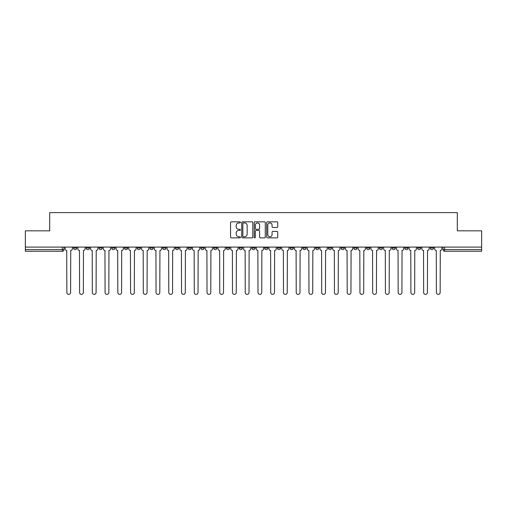 <?xml version="1.0" encoding="UTF-8"?>
<svg xmlns="http://www.w3.org/2000/svg" width="507" height="507" viewBox="0 0 507 507"><rect width="100%" height="100%" fill="white"/><g stroke="black" fill="none" stroke-linecap="round" stroke-linejoin="round"><path stroke-width="0.76" d="M240.432 222.396A0.564 0.564 0 0 0 239.868 221.832L231.35 221.832A0.805 0.805 0 0 0 230.546 222.636L230.546 237.067A0.805 0.805 0 0 0 231.35 237.872L239.868 237.872A0.564 0.564 0 0 0 240.432 237.308A0.564 0.564 0 0 0 239.868 236.75L238.765 236.75A2.567 2.567 0 0 1 236.199 234.183L236.199 232.979A2.567 2.567 0 0 1 238.765 230.412L239.868 230.412A0.564 0.564 0 0 0 240.432 229.855A0.564 0.564 0 0 0 239.868 229.291L238.765 229.291A2.567 2.567 0 0 1 236.199 226.724L236.199 225.52A2.567 2.567 0 0 1 238.765 222.953L239.868 222.953A0.564 0.564 0 0 0 240.432 222.396M430.272 247.086L430.272 247.986L433.536 247.986A1.635 1.635 0 0 1 431.901 249.621A1.635 1.635 0 0 1 430.272 247.986L430.272 247.086M417.527 247.986L417.527 247.086L417.527 247.986A1.635 1.635 0 0 0 419.162 249.621A1.635 1.635 0 0 1 417.527 247.986L420.791 247.986A1.635 1.635 0 0 1 419.162 249.621M392.038 247.086L392.038 247.986L395.308 247.986A1.635 1.635 0 0 1 393.673 249.621A1.635 1.635 0 0 1 392.038 247.986L392.038 247.086M379.299 247.986L379.299 247.086L379.299 247.986A1.635 1.635 0 0 0 380.928 249.621A1.635 1.635 0 0 1 379.299 247.986L382.563 247.986A1.635 1.635 0 0 1 380.928 249.621M366.555 247.986L366.555 247.086L366.555 247.986A1.635 1.635 0 0 0 368.19 249.621A1.635 1.635 0 0 1 366.555 247.986L369.818 247.986A1.635 1.635 0 0 1 368.19 249.621A1.635 1.635 0 0 0 369.818 247.986A1.635 1.635 0 0 1 368.19 249.621M328.327 247.986L328.327 247.086L328.327 247.986A1.635 1.635 0 0 0 329.956 249.621A1.635 1.635 0 0 1 328.327 247.986L331.591 247.986A1.635 1.635 0 0 1 329.956 249.621M315.582 247.086L315.582 247.986L318.846 247.986A1.635 1.635 0 0 1 317.217 249.621A1.635 1.635 0 0 1 315.582 247.986L315.582 247.086M302.837 247.086L302.837 247.986L306.108 247.986A1.635 1.635 0 0 1 304.473 249.621A1.635 1.635 0 0 1 302.837 247.986L302.837 247.086M290.093 247.086L290.093 247.986L293.363 247.986A1.635 1.635 0 0 1 291.728 249.621A1.635 1.635 0 0 1 290.093 247.986L290.093 247.086M277.354 247.986L277.354 247.086L277.354 247.986A1.635 1.635 0 0 0 278.983 249.621A1.635 1.635 0 0 1 277.354 247.986L280.618 247.986A1.635 1.635 0 0 1 278.983 249.621M251.865 247.086L251.865 247.986L255.135 247.986A1.635 1.635 0 0 1 253.5 249.621A1.635 1.635 0 0 1 251.865 247.986L251.865 247.086M239.12 247.986L239.12 247.086L239.12 247.986A1.635 1.635 0 0 0 240.755 249.621A1.635 1.635 0 0 1 239.12 247.986L242.39 247.986A1.635 1.635 0 0 1 240.755 249.621A1.635 1.635 0 0 0 242.39 247.986A1.635 1.635 0 0 1 240.755 249.621M162.665 247.086L162.665 247.986L165.935 247.986A1.635 1.635 0 0 1 164.3 249.621A1.635 1.635 0 0 1 162.665 247.986L162.665 247.086M149.92 247.086L149.92 247.986L153.19 247.986A1.635 1.635 0 0 1 151.555 249.621A1.635 1.635 0 0 1 149.92 247.986L149.92 247.086M137.182 247.086L137.182 247.986L140.445 247.986A1.635 1.635 0 0 1 138.81 249.621A1.635 1.635 0 0 1 137.182 247.986L137.182 247.086M111.692 247.086L111.692 247.986L114.962 247.986A1.635 1.635 0 0 1 113.327 249.621A1.635 1.635 0 0 1 111.692 247.986L111.692 247.086M98.947 247.086L98.947 247.986L102.218 247.986A1.635 1.635 0 0 1 100.582 249.621A1.635 1.635 0 0 1 98.947 247.986L98.947 247.086M276.93 227.485A0.805 0.805 0 0 0 277.735 226.686L277.735 222.636A0.805 0.805 0 0 0 276.93 221.832L267.474 221.832A0.805 0.805 0 0 0 266.669 222.636L266.669 237.067A0.805 0.805 0 0 0 267.474 237.872L276.93 237.872A0.805 0.805 0 0 0 277.735 237.067L277.735 232.174A0.805 0.805 0 0 0 276.93 231.376L272.886 231.376A0.805 0.805 0 0 0 272.082 232.174L272.082 234.602A2.142 2.142 0 0 1 269.939 236.75A2.142 2.142 0 0 1 267.791 234.602L267.791 225.102A2.142 2.142 0 0 1 269.939 222.953A2.142 2.142 0 0 1 272.082 225.102L272.082 226.686A0.805 0.805 0 0 0 272.886 227.485L276.93 227.485M25.35 247.086L25.35 230.831L49.692 230.831L49.692 212.617L457.308 212.617L457.308 230.831L481.65 230.831L481.65 247.086L25.35 247.086L25.35 249.621L63.99 249.621L63.99 247.086L63.99 249.621A1.635 1.635 0 0 1 62.355 251.257L25.35 251.257L25.35 249.621M252.797 222.636A0.805 0.805 0 0 0 251.998 221.832L242.536 221.832A0.805 0.805 0 0 0 241.731 222.636L241.731 237.067A0.805 0.805 0 0 0 242.536 237.872L251.998 237.872A0.805 0.805 0 0 0 252.797 237.067L252.797 222.636M255.002 221.832L264.464 221.832A0.805 0.805 0 0 1 265.269 222.636L265.269 237.067A0.805 0.805 0 0 1 264.464 237.872L260.414 237.872A0.805 0.805 0 0 1 259.616 237.067L259.616 231.217A0.805 0.805 0 0 0 258.811 230.412L256.124 230.412A0.805 0.805 0 0 0 255.325 231.217L255.325 237.308A0.564 0.564 0 0 1 254.761 237.872A0.564 0.564 0 0 1 254.203 237.308L254.203 222.636A0.805 0.805 0 0 1 255.002 221.832M443.01 247.086L443.01 249.621L481.65 249.621L481.65 251.257L444.645 251.257A1.635 1.635 0 0 1 443.01 249.621M481.65 247.086L481.65 249.621M433.536 247.086L433.536 247.986L433.536 247.086M420.791 247.086L420.791 247.986M408.053 247.086L408.053 247.986A1.635 1.635 0 0 1 406.418 249.621A1.635 1.635 0 0 1 404.782 247.986L408.053 247.986A1.635 1.635 0 0 1 406.418 249.621A1.635 1.635 0 0 0 408.053 247.986L408.053 247.086M404.782 247.086L404.782 247.986M395.308 247.086L395.308 247.986A1.635 1.635 0 0 1 393.673 249.621A1.635 1.635 0 0 0 395.308 247.986L395.308 247.086M382.563 247.086L382.563 247.986L382.563 247.086M369.818 247.086L369.818 247.986M357.08 247.086L357.08 247.986A1.635 1.635 0 0 1 355.445 249.621A1.635 1.635 0 0 1 353.81 247.986L357.08 247.986A1.635 1.635 0 0 1 355.445 249.621A1.635 1.635 0 0 0 357.08 247.986M353.81 247.086L353.81 247.986M344.335 247.086L344.335 247.986A1.635 1.635 0 0 1 342.7 249.621A1.635 1.635 0 0 1 341.065 247.986A1.635 1.635 0 0 0 342.7 249.621A1.635 1.635 0 0 0 344.335 247.986A1.635 1.635 0 0 1 342.7 249.621M341.065 247.086L341.065 247.986L344.335 247.986M331.591 247.086L331.591 247.986L331.591 247.086M318.846 247.086L318.846 247.986L318.846 247.086M306.108 247.086L306.108 247.986A1.635 1.635 0 0 1 304.473 249.621A1.635 1.635 0 0 0 306.108 247.986L306.108 247.086M293.363 247.086L293.363 247.986A1.635 1.635 0 0 1 291.728 249.621A1.635 1.635 0 0 0 293.363 247.986M280.618 247.086L280.618 247.986L280.618 247.086M267.88 247.086L267.88 247.986A1.635 1.635 0 0 1 266.245 249.621A1.635 1.635 0 0 1 264.61 247.986A1.635 1.635 0 0 0 266.245 249.621M264.61 247.086L264.61 247.986L267.88 247.986M255.135 247.086L255.135 247.986A1.635 1.635 0 0 1 253.5 249.621A1.635 1.635 0 0 0 255.135 247.986L255.135 247.086M242.39 247.086L242.39 247.986M229.646 247.086L229.646 247.986A1.635 1.635 0 0 1 228.017 249.621A1.635 1.635 0 0 1 226.382 247.986L229.646 247.986M226.382 247.086L226.382 247.986M216.907 247.086L216.907 247.986A1.635 1.635 0 0 1 215.272 249.621A1.635 1.635 0 0 1 213.637 247.986L216.907 247.986M213.637 247.086L213.637 247.986M204.163 247.086L204.163 247.986A1.635 1.635 0 0 1 202.527 249.621A1.635 1.635 0 0 1 200.892 247.986L204.163 247.986M200.892 247.086L200.892 247.986M191.418 247.086L191.418 247.986A1.635 1.635 0 0 1 189.783 249.621A1.635 1.635 0 0 1 188.154 247.986L191.418 247.986M188.154 247.086L188.154 247.986M178.673 247.086L178.673 247.986A1.635 1.635 0 0 1 177.044 249.621A1.635 1.635 0 0 1 175.409 247.986L178.673 247.986M175.409 247.086L175.409 247.986M165.935 247.086L165.935 247.986L165.935 247.086M153.19 247.086L153.19 247.986M140.445 247.086L140.445 247.986L140.445 247.086M127.701 247.086L127.701 247.986A1.635 1.635 0 0 1 126.072 249.621A1.635 1.635 0 0 1 124.437 247.986L127.701 247.986M124.437 247.086L124.437 247.986M114.962 247.086L114.962 247.986M102.218 247.086L102.218 247.986L102.218 247.086M89.473 247.086L89.473 247.986A1.635 1.635 0 0 1 87.838 249.621A1.635 1.635 0 0 1 86.209 247.986L89.473 247.986M86.209 247.086L86.209 247.986M73.464 247.086L73.464 247.986L76.728 247.986L76.728 247.086L76.728 247.986A1.635 1.635 0 0 1 75.099 249.621A1.635 1.635 0 0 1 73.464 247.986A1.635 1.635 0 0 0 75.099 249.621M62.355 251.257A1.635 1.635 0 0 0 63.99 249.621A1.635 1.635 0 0 1 62.355 251.257L62.355 247.086M243.417 222.953A0.564 0.564 0 0 0 242.853 223.517L242.853 236.186A0.564 0.564 0 0 0 243.417 236.75L244.577 236.75A2.567 2.567 0 0 0 247.143 234.183L247.143 225.52A2.567 2.567 0 0 0 244.577 222.953L243.417 222.953M259.616 225.14A2.142 2.142 0 0 0 257.467 222.998A2.142 2.142 0 0 0 255.325 225.14L255.325 228.486A0.805 0.805 0 0 0 256.124 229.291L258.811 229.291A0.805 0.805 0 0 0 259.616 228.486L259.616 225.14M65.092 248.804L65.092 247.086L65.092 248.804A1.635 1.635 0 0 0 66.721 250.439L66.848 292.507A1.876 1.876 0 0 0 68.724 294.383A1.876 1.876 0 0 0 70.606 292.507L70.727 250.439A1.635 1.635 0 0 0 72.362 248.804L72.362 247.086L72.362 248.804M66.721 250.439L66.848 292.507M70.606 292.507L70.727 250.439M77.831 248.804L77.831 247.086L77.831 248.804A1.635 1.635 0 0 0 79.466 250.439L79.593 292.507A1.876 1.876 0 0 0 81.469 294.383A1.876 1.876 0 0 0 83.344 292.507L83.471 250.439A1.635 1.635 0 0 0 85.106 248.804L85.106 247.086L85.106 248.804M90.576 248.804L90.576 247.086L90.576 248.804A1.635 1.635 0 0 0 92.211 250.439L92.331 292.507A1.876 1.876 0 0 0 94.213 294.383A1.876 1.876 0 0 0 96.089 292.507L96.216 250.439A1.635 1.635 0 0 0 97.845 248.804L97.845 247.086L97.845 248.804M103.32 248.804L103.32 247.086L103.32 248.804A1.635 1.635 0 0 0 104.955 250.439L105.076 292.507A1.876 1.876 0 0 0 106.952 294.383A1.876 1.876 0 0 0 108.834 292.507L108.954 250.439A1.635 1.635 0 0 0 110.589 248.804L110.589 247.086L110.589 248.804M79.466 250.439L79.593 292.507M83.344 292.507L83.471 250.439M92.211 250.439L92.331 292.507M96.089 292.507L96.216 250.439M104.955 250.439L105.076 292.507M108.834 292.507L108.954 250.439M116.065 248.804L116.065 247.086L116.065 248.804A1.635 1.635 0 0 0 117.694 250.439L117.82 292.507A1.876 1.876 0 0 0 119.696 294.383A1.876 1.876 0 0 0 121.579 292.507L121.699 250.439A1.635 1.635 0 0 0 123.334 248.804L123.334 247.086L123.334 248.804M128.803 248.804L128.803 247.086L128.803 248.804A1.635 1.635 0 0 0 130.438 250.439L130.565 292.507A1.876 1.876 0 0 0 132.441 294.383A1.876 1.876 0 0 0 134.317 292.507L134.444 250.439A1.635 1.635 0 0 0 136.079 248.804L136.079 247.086L136.079 248.804M117.694 250.439L117.82 292.507M121.579 292.507L121.699 250.439M130.438 250.439L130.565 292.507M134.317 292.507L134.444 250.439M141.548 248.804L141.548 247.086L141.548 248.804A1.635 1.635 0 0 0 143.183 250.439L143.304 292.507A1.876 1.876 0 0 0 145.186 294.383A1.876 1.876 0 0 0 147.062 292.507L147.182 250.439A1.635 1.635 0 0 0 148.817 248.804L148.817 247.086L148.817 248.804M154.293 248.804L154.293 247.086L154.293 248.804A1.635 1.635 0 0 0 155.928 250.439L156.048 292.507A1.876 1.876 0 0 0 157.924 294.383A1.876 1.876 0 0 0 159.806 292.507L159.927 250.439A1.635 1.635 0 0 0 161.562 248.804L161.562 247.086L161.562 248.804M167.037 248.804L167.037 247.086L167.037 248.804A1.635 1.635 0 0 0 168.666 250.439L168.793 292.507A1.876 1.876 0 0 0 170.669 294.383A1.876 1.876 0 0 0 172.551 292.507L172.672 250.439A1.635 1.635 0 0 0 174.307 248.804L174.307 247.086L174.307 248.804M179.776 248.804L179.776 247.086L179.776 248.804A1.635 1.635 0 0 0 181.411 250.439L181.531 292.507A1.876 1.876 0 0 0 183.414 294.383A1.876 1.876 0 0 0 185.289 292.507L185.416 250.439A1.635 1.635 0 0 0 187.051 248.804L187.051 247.086L187.051 248.804M192.521 248.804L192.521 247.086L192.521 248.804A1.635 1.635 0 0 0 194.156 250.439L194.276 292.507A1.876 1.876 0 0 0 196.158 294.383A1.876 1.876 0 0 0 198.034 292.507L198.155 250.439A1.635 1.635 0 0 0 199.79 248.804L199.79 247.086L199.79 248.804M205.265 248.804L205.265 247.086L205.265 248.804A1.635 1.635 0 0 0 206.9 250.439L207.021 292.507A1.876 1.876 0 0 0 208.897 294.383A1.876 1.876 0 0 0 210.779 292.507L210.899 250.439A1.635 1.635 0 0 0 212.534 248.804L212.534 247.086L212.534 248.804M218.01 248.804L218.01 247.086L218.01 248.804A1.635 1.635 0 0 0 219.639 250.439L219.765 292.507A1.876 1.876 0 0 0 221.641 294.383A1.876 1.876 0 0 0 223.524 292.507L223.644 250.439A1.635 1.635 0 0 0 225.279 248.804L225.279 247.086L225.279 248.804M230.748 248.804L230.748 247.086L230.748 248.804A1.635 1.635 0 0 0 232.383 250.439L232.504 292.507A1.876 1.876 0 0 0 234.386 294.383A1.876 1.876 0 0 0 236.262 292.507L236.389 250.439A1.635 1.635 0 0 0 238.017 248.804L238.017 247.086L238.017 248.804M143.183 250.439L143.304 292.507M147.062 292.507L147.182 250.439M155.928 250.439L156.048 292.507M159.806 292.507L159.927 250.439M168.666 250.439L168.793 292.507M172.551 292.507L172.672 250.439M181.411 250.439L181.531 292.507M185.289 292.507L185.416 250.439M194.156 250.439L194.276 292.507M198.034 292.507L198.155 250.439M206.9 250.439L207.021 292.507M210.779 292.507L210.899 250.439M219.639 250.439L219.765 292.507M223.524 292.507L223.644 250.439M232.383 250.439L232.504 292.507M236.262 292.507L236.389 250.439M243.493 248.804L243.493 247.086L243.493 248.804A1.635 1.635 0 0 0 245.128 250.439L245.249 292.507A1.876 1.876 0 0 0 247.131 294.383A1.876 1.876 0 0 0 249.007 292.507L249.127 250.439A1.635 1.635 0 0 0 250.762 248.804L250.762 247.086L250.762 248.804M256.238 248.804L256.238 247.086L256.238 248.804A1.635 1.635 0 0 0 257.873 250.439L257.993 292.507A1.876 1.876 0 0 0 259.869 294.383A1.876 1.876 0 0 0 261.751 292.507L261.872 250.439A1.635 1.635 0 0 0 263.507 248.804L263.507 247.086L263.507 248.804M268.983 248.804L268.983 247.086L268.983 248.804A1.635 1.635 0 0 0 270.611 250.439L270.738 292.507A1.876 1.876 0 0 0 272.614 294.383A1.876 1.876 0 0 0 274.496 292.507L274.617 250.439A1.635 1.635 0 0 0 276.252 248.804L276.252 247.086L276.252 248.804M281.721 248.804L281.721 247.086L281.721 248.804A1.635 1.635 0 0 0 283.356 250.439L283.476 292.507A1.876 1.876 0 0 0 285.359 294.383A1.876 1.876 0 0 0 287.235 292.507L287.361 250.439A1.635 1.635 0 0 0 288.99 248.804L288.99 247.086L288.99 248.804M294.466 248.804L294.466 247.086L294.466 248.804A1.635 1.635 0 0 0 296.101 250.439L296.221 292.507A1.876 1.876 0 0 0 298.103 294.383A1.876 1.876 0 0 0 299.979 292.507L300.1 250.439A1.635 1.635 0 0 0 301.735 248.804L301.735 247.086L301.735 248.804M307.21 248.804L307.21 247.086L307.21 248.804A1.635 1.635 0 0 0 308.845 250.439L308.966 292.507A1.876 1.876 0 0 0 310.842 294.383A1.876 1.876 0 0 0 312.724 292.507L312.844 250.439A1.635 1.635 0 0 0 314.479 248.804L314.479 247.086L314.479 248.804M319.949 248.804L319.949 247.086L319.949 248.804A1.635 1.635 0 0 0 321.584 250.439L321.711 292.507A1.876 1.876 0 0 0 323.586 294.383A1.876 1.876 0 0 0 325.469 292.507L325.589 250.439A1.635 1.635 0 0 0 327.224 248.804L327.224 247.086L327.224 248.804M332.693 248.804L332.693 247.086L332.693 248.804A1.635 1.635 0 0 0 334.328 250.439L334.449 292.507A1.876 1.876 0 0 0 336.331 294.383A1.876 1.876 0 0 0 338.207 292.507L338.334 250.439A1.635 1.635 0 0 0 339.963 248.804L339.963 247.086L339.963 248.804M345.438 248.804L345.438 247.086L345.438 248.804A1.635 1.635 0 0 0 347.073 250.439L347.194 292.507A1.876 1.876 0 0 0 349.076 294.383A1.876 1.876 0 0 0 350.952 292.507L351.072 250.439A1.635 1.635 0 0 0 352.707 248.804L352.707 247.086L352.707 248.804M358.183 248.804L358.183 247.086L358.183 248.804A1.635 1.635 0 0 0 359.818 250.439L359.938 292.507A1.876 1.876 0 0 0 361.814 294.383A1.876 1.876 0 0 0 363.696 292.507L363.817 250.439A1.635 1.635 0 0 0 365.452 248.804L365.452 247.086L365.452 248.804M370.921 248.804L370.921 247.086L370.921 248.804A1.635 1.635 0 0 0 372.556 250.439L372.683 292.507A1.876 1.876 0 0 0 374.559 294.383A1.876 1.876 0 0 0 376.435 292.507L376.562 250.439A1.635 1.635 0 0 0 378.197 248.804L378.197 247.086L378.197 248.804M383.666 248.804L383.666 247.086L383.666 248.804A1.635 1.635 0 0 0 385.301 250.439L385.421 292.507A1.876 1.876 0 0 0 387.304 294.383A1.876 1.876 0 0 0 389.18 292.507L389.306 250.439A1.635 1.635 0 0 0 390.935 248.804L390.935 247.086L390.935 248.804M396.411 248.804L396.411 247.086L396.411 248.804A1.635 1.635 0 0 0 398.046 250.439L398.166 292.507A1.876 1.876 0 0 0 400.048 294.383A1.876 1.876 0 0 0 401.924 292.507L402.045 250.439A1.635 1.635 0 0 0 403.68 248.804L403.68 247.086L403.68 248.804M409.155 248.804L409.155 247.086L409.155 248.804A1.635 1.635 0 0 0 410.784 250.439L410.911 292.507A1.876 1.876 0 0 0 412.787 294.383A1.876 1.876 0 0 0 414.669 292.507L414.789 250.439A1.635 1.635 0 0 0 416.424 248.804L416.424 247.086L416.424 248.804M421.894 248.804L421.894 247.086L421.894 248.804A1.635 1.635 0 0 0 423.529 250.439L423.656 292.507A1.876 1.876 0 0 0 425.531 294.383A1.876 1.876 0 0 0 427.407 292.507L427.534 250.439A1.635 1.635 0 0 0 429.169 248.804L429.169 247.086L429.169 248.804M245.128 250.439L245.249 292.507M249.007 292.507L249.127 250.439M257.873 250.439L257.993 292.507M261.751 292.507L261.872 250.439M270.611 250.439L270.738 292.507M274.496 292.507L274.617 250.439M283.356 250.439L283.476 292.507M287.235 292.507L287.361 250.439M296.101 250.439L296.221 292.507M299.979 292.507L300.1 250.439M308.845 250.439L308.966 292.507M312.724 292.507L312.844 250.439M321.584 250.439L321.711 292.507M325.469 292.507L325.589 250.439M334.328 250.439L334.449 292.507M338.207 292.507L338.334 250.439M347.073 250.439L347.194 292.507M350.952 292.507L351.072 250.439M359.818 250.439L359.938 292.507M363.696 292.507L363.817 250.439M372.556 250.439L372.683 292.507M376.435 292.507L376.562 250.439M385.301 250.439L385.421 292.507M389.18 292.507L389.306 250.439M398.046 250.439L398.166 292.507M401.924 292.507L402.045 250.439M410.784 250.439L410.911 292.507M414.669 292.507L414.789 250.439M423.529 250.439L423.656 292.507M427.407 292.507L427.534 250.439M434.638 248.804L434.638 247.086L434.638 248.804A1.635 1.635 0 0 0 436.274 250.439L436.394 292.507A1.876 1.876 0 0 0 438.276 294.383A1.876 1.876 0 0 0 440.152 292.507L440.279 250.439A1.635 1.635 0 0 0 441.908 248.804L441.908 247.086L441.908 248.804M436.274 250.439L436.394 292.507M440.152 292.507L440.279 250.439M444.645 247.086L444.645 251.257"/></g></svg>
